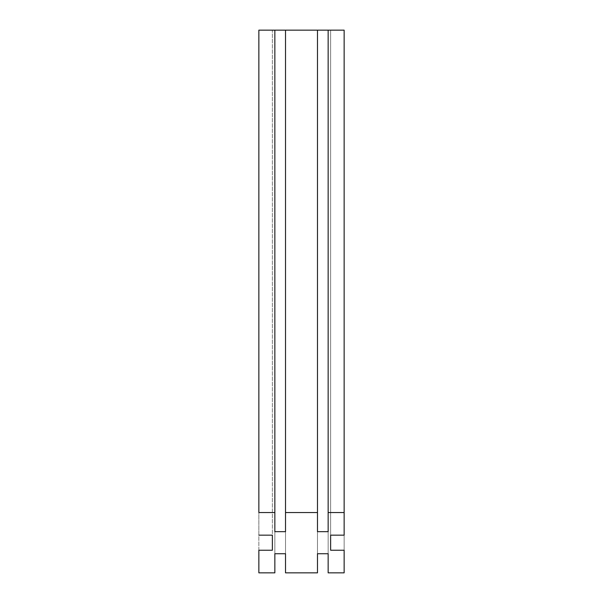 <?xml version="1.0" encoding="UTF-8"?>
<svg xmlns="http://www.w3.org/2000/svg" width="603" height="603" viewBox="0 0 603 603"><rect width="100%" height="100%" fill="white"/><g stroke="black" fill="none" stroke-linecap="round" stroke-linejoin="round"><path stroke-width="0.45" stroke-dasharray="3.02 2.26" d="M258.86 30.15L258.86 535.163L258.86 30.15L272.375 30.15L258.86 30.15L272.375 30.15L272.375 550.238L272.375 30.15L258.86 30.15L258.86 572.85L258.86 30.15L274.847 30.15L274.847 531.665L274.847 30.15L258.86 30.15M285.513 531.665L285.513 30.15L285.513 531.665M317.487 531.665L317.487 30.15L317.487 531.665M328.153 531.665L328.153 30.15L328.153 531.665M344.14 535.163L344.14 30.15L344.14 535.163M330.625 535.163L330.625 30.15L344.14 30.15L330.625 30.15L330.625 535.163M330.625 550.238L330.625 30.15L330.625 550.238M344.14 550.238L344.14 30.15L274.847 30.15L274.847 572.85L274.847 30.15L274.847 553.735L274.847 30.15L285.513 30.15L285.513 572.85L285.513 30.15L285.513 553.735L285.513 30.15L317.487 30.15L317.487 553.735L317.487 30.15L328.153 30.15L328.153 572.85L328.153 30.15L344.14 30.15L344.14 550.238M317.487 572.85L317.487 30.15L317.487 572.85M344.14 572.85L344.14 30.15L344.14 572.85"/><path stroke-width="0.9" d="M258.86 535.163L272.375 535.163L272.375 550.238L258.86 550.238L258.86 572.85L274.847 572.85L274.847 553.735L285.513 553.735L285.513 572.85L317.487 572.85L317.487 553.735L328.153 553.735L328.153 572.85L344.14 572.85L344.14 550.238L330.625 550.238L330.625 535.163L344.14 535.163L344.14 512.55L328.153 512.55L328.153 531.665L317.487 531.665L317.487 512.55L285.513 512.55L285.513 531.665L274.847 531.665L274.847 512.55L258.86 512.55L258.86 30.15L258.86 512.55L274.847 512.55L274.847 30.15L258.86 30.15L274.847 30.15L274.847 531.665L285.513 531.665L285.513 30.15L274.847 30.15L285.513 30.15L285.513 512.55L317.487 512.55L317.487 30.15L285.513 30.15L317.487 30.15L317.487 531.665L328.153 531.665L328.153 30.15L317.487 30.15L328.153 30.15L328.153 512.55L344.14 512.55L344.14 30.15L328.153 30.15L344.14 30.15L344.14 535.163L330.625 535.163L330.625 550.238L344.14 550.238L344.14 572.85L328.153 572.85L328.153 553.735L317.487 553.735L317.487 572.85L285.513 572.85L285.513 553.735L274.847 553.735L274.847 572.85L258.86 572.85L258.86 550.238L272.375 550.238L272.375 535.163L258.86 535.163"/></g></svg>
